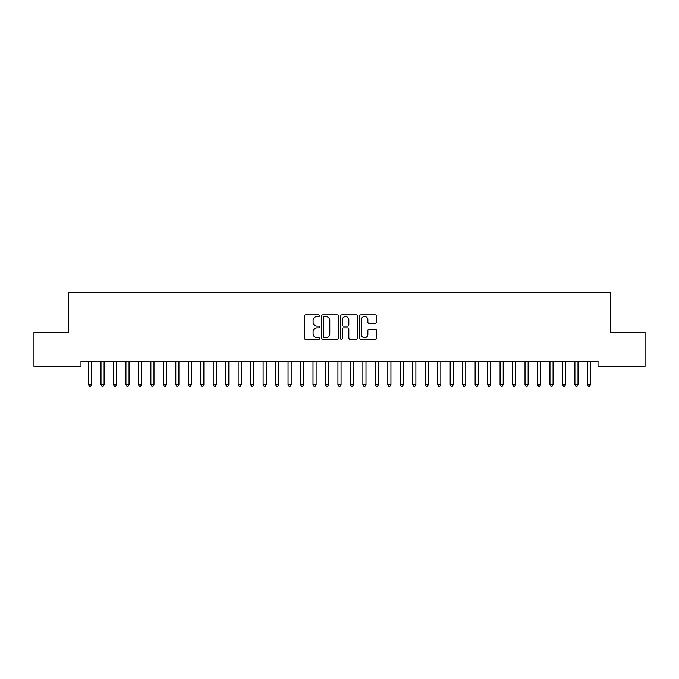 <?xml version="1.0" encoding="UTF-8"?>
<svg xmlns="http://www.w3.org/2000/svg" width="679" height="679" viewBox="0 0 679 679"><rect width="100%" height="100%" fill="white"/><g stroke="black" fill="none" stroke-linecap="round" stroke-linejoin="round"><path stroke-width="1.02" d="M319.546 315.633A0.857 0.857 0 0 0 318.689 314.776L305.686 314.776A1.222 1.222 0 0 0 304.455 315.998L304.455 338.032A1.222 1.222 0 0 0 305.686 339.254L318.689 339.254A0.857 0.857 0 0 0 319.546 338.397A0.857 0.857 0 0 0 318.689 337.548L317.008 337.548A3.921 3.921 0 0 1 313.087 333.627L313.087 331.793A3.921 3.921 0 0 1 317.008 327.872L318.689 327.872A0.857 0.857 0 0 0 319.546 327.015A0.857 0.857 0 0 0 318.689 326.158L317.008 326.158A3.921 3.921 0 0 1 313.087 322.245L313.087 320.403A3.921 3.921 0 0 1 317.008 316.49L318.689 316.49A0.857 0.857 0 0 0 319.546 315.633M375.275 323.408A1.222 1.222 0 0 0 376.497 322.177L376.497 315.998A1.222 1.222 0 0 0 375.275 314.776L360.829 314.776A1.222 1.222 0 0 0 359.607 315.998L359.607 338.032A1.222 1.222 0 0 0 360.829 339.254L375.275 339.254A1.222 1.222 0 0 0 376.497 338.032L376.497 330.563A1.222 1.222 0 0 0 375.275 329.34L369.096 329.34A1.222 1.222 0 0 0 367.874 330.563L367.874 334.272A3.276 3.276 0 0 1 364.598 337.548A3.276 3.276 0 0 1 361.321 334.272L361.321 319.767A3.276 3.276 0 0 1 364.598 316.49A3.276 3.276 0 0 1 367.874 319.767L367.874 322.177A1.222 1.222 0 0 0 369.096 323.408L375.275 323.408M598.029 361.313L80.971 361.313L80.971 366.304L33.95 366.304L33.95 332.625L68.494 332.625L68.494 292.717L610.506 292.717L610.506 332.625L645.05 332.625L645.05 366.304L598.029 366.304L598.029 361.313M338.431 315.998A1.222 1.222 0 0 0 337.208 314.776L322.763 314.776A1.222 1.222 0 0 0 321.532 315.998L321.532 338.032A1.222 1.222 0 0 0 322.763 339.254L337.208 339.254A1.222 1.222 0 0 0 338.431 338.032L338.431 315.998M341.792 314.776L356.237 314.776A1.222 1.222 0 0 1 357.468 315.998L357.468 338.032A1.222 1.222 0 0 1 356.237 339.254L350.058 339.254A1.222 1.222 0 0 1 348.836 338.032L348.836 329.094A1.222 1.222 0 0 0 347.614 327.872L343.506 327.872A1.222 1.222 0 0 0 342.284 329.094L342.284 338.397A0.857 0.857 0 0 1 341.427 339.254A0.857 0.857 0 0 1 340.569 338.397L340.569 315.998A1.222 1.222 0 0 1 341.792 314.776M324.104 316.49A0.857 0.857 0 0 0 323.246 317.348L323.246 336.691A0.857 0.857 0 0 0 324.104 337.548L325.878 337.548A3.921 3.921 0 0 0 329.799 333.627L329.799 320.403A3.921 3.921 0 0 0 325.878 316.49L324.104 316.49M348.836 319.826A3.276 3.276 0 0 0 345.56 316.55A3.276 3.276 0 0 0 342.284 319.826L342.284 324.935A1.222 1.222 0 0 0 343.506 326.158L347.614 326.158A1.222 1.222 0 0 0 348.836 324.935L348.836 319.826M91.631 361.958A1.248 1.248 0 0 1 91.724 361.5A1.248 1.248 0 0 0 91.631 361.958L91.631 384.662L88.516 384.662L88.516 361.958A1.248 1.248 0 0 0 88.423 361.5A1.248 1.248 0 0 1 88.516 361.958M91.631 384.662L90.697 386.283L89.45 386.283L88.516 384.662M104.099 361.958A1.248 1.248 0 0 1 104.193 361.5A1.248 1.248 0 0 0 104.099 361.958L104.099 384.662L100.984 384.662L100.984 361.958A1.248 1.248 0 0 0 100.891 361.5A1.248 1.248 0 0 1 100.984 361.958M116.576 361.958A1.248 1.248 0 0 1 116.661 361.5A1.248 1.248 0 0 0 116.576 361.958L116.576 384.662L113.452 384.662L113.452 361.958A1.248 1.248 0 0 0 113.368 361.5A1.248 1.248 0 0 1 113.452 361.958M104.099 384.662L103.166 386.283L101.918 386.283L100.984 384.662M116.576 384.662L115.634 386.283L114.395 386.283L113.452 384.662M129.044 361.958A1.248 1.248 0 0 1 129.137 361.5A1.248 1.248 0 0 0 129.044 361.958L129.044 384.662L125.929 384.662L125.929 361.958A1.248 1.248 0 0 0 125.836 361.5A1.248 1.248 0 0 1 125.929 361.958M141.512 361.958A1.248 1.248 0 0 1 141.605 361.5A1.248 1.248 0 0 0 141.512 361.958L141.512 384.662L138.397 384.662L138.397 361.958A1.248 1.248 0 0 0 138.304 361.5A1.248 1.248 0 0 1 138.397 361.958M129.044 384.662L128.11 386.283L126.863 386.283L125.929 384.662M141.512 384.662L140.578 386.283L139.331 386.283L138.397 384.662M153.989 361.958A1.248 1.248 0 0 1 154.074 361.5A1.248 1.248 0 0 0 153.989 361.958L153.989 384.662L150.874 384.662L150.874 361.958A1.248 1.248 0 0 0 150.78 361.5A1.248 1.248 0 0 1 150.874 361.958M153.989 384.662L153.055 386.283L151.807 386.283L150.874 384.662M166.457 361.958A1.248 1.248 0 0 1 166.55 361.5A1.248 1.248 0 0 0 166.457 361.958L166.457 384.662L163.342 384.662L163.342 361.958A1.248 1.248 0 0 0 163.249 361.5A1.248 1.248 0 0 1 163.342 361.958M166.457 384.662L165.523 386.283L164.276 386.283L163.342 384.662M178.933 361.958A1.248 1.248 0 0 1 179.018 361.5A1.248 1.248 0 0 0 178.933 361.958L178.933 384.662L175.81 384.662L175.81 361.958A1.248 1.248 0 0 0 175.725 361.5A1.248 1.248 0 0 1 175.81 361.958M191.402 361.958A1.248 1.248 0 0 1 191.495 361.5A1.248 1.248 0 0 0 191.402 361.958L191.402 384.662L188.287 384.662L188.287 361.958A1.248 1.248 0 0 0 188.193 361.5A1.248 1.248 0 0 1 188.287 361.958M203.87 361.958A1.248 1.248 0 0 1 203.963 361.5A1.248 1.248 0 0 0 203.87 361.958L203.87 384.662L200.755 384.662L200.755 361.958A1.248 1.248 0 0 0 200.661 361.5A1.248 1.248 0 0 1 200.755 361.958M216.346 361.958A1.248 1.248 0 0 1 216.431 361.5A1.248 1.248 0 0 0 216.346 361.958L216.346 384.662L213.223 384.662L213.223 361.958A1.248 1.248 0 0 0 213.138 361.5A1.248 1.248 0 0 1 213.223 361.958M228.815 361.958A1.248 1.248 0 0 1 228.908 361.5A1.248 1.248 0 0 0 228.815 361.958L228.815 384.662L225.7 384.662L225.7 361.958A1.248 1.248 0 0 0 225.606 361.5A1.248 1.248 0 0 1 225.7 361.958M241.291 361.958A1.248 1.248 0 0 1 241.376 361.5A1.248 1.248 0 0 0 241.291 361.958L241.291 384.662L238.168 384.662L238.168 361.958A1.248 1.248 0 0 0 238.083 361.5A1.248 1.248 0 0 1 238.168 361.958M253.759 361.958A1.248 1.248 0 0 1 253.853 361.5A1.248 1.248 0 0 0 253.759 361.958L253.759 384.662L250.644 384.662L250.644 361.958A1.248 1.248 0 0 0 250.551 361.5A1.248 1.248 0 0 1 250.644 361.958M266.227 361.958A1.248 1.248 0 0 1 266.321 361.5A1.248 1.248 0 0 0 266.227 361.958L266.227 384.662L263.113 384.662L263.113 361.958A1.248 1.248 0 0 0 263.019 361.5A1.248 1.248 0 0 1 263.113 361.958M278.704 361.958A1.248 1.248 0 0 1 278.789 361.5A1.248 1.248 0 0 0 278.704 361.958L278.704 384.662L275.581 384.662L275.581 361.958A1.248 1.248 0 0 0 275.496 361.5A1.248 1.248 0 0 1 275.581 361.958M291.172 361.958A1.248 1.248 0 0 1 291.266 361.5A1.248 1.248 0 0 0 291.172 361.958L291.172 384.662L288.057 384.662L288.057 361.958A1.248 1.248 0 0 0 287.964 361.5A1.248 1.248 0 0 1 288.057 361.958M303.649 361.958A1.248 1.248 0 0 1 303.734 361.5A1.248 1.248 0 0 0 303.649 361.958L303.649 384.662L300.525 384.662L300.525 361.958A1.248 1.248 0 0 0 300.441 361.5A1.248 1.248 0 0 1 300.525 361.958M316.117 361.958A1.248 1.248 0 0 1 316.21 361.5A1.248 1.248 0 0 0 316.117 361.958L316.117 384.662L313.002 384.662L313.002 361.958A1.248 1.248 0 0 0 312.909 361.5A1.248 1.248 0 0 1 313.002 361.958M328.585 361.958A1.248 1.248 0 0 1 328.678 361.5A1.248 1.248 0 0 0 328.585 361.958L328.585 384.662L325.47 384.662L325.47 361.958A1.248 1.248 0 0 0 325.377 361.5A1.248 1.248 0 0 1 325.47 361.958M341.062 361.958A1.248 1.248 0 0 1 341.147 361.5A1.248 1.248 0 0 0 341.062 361.958L341.062 384.662L337.938 384.662L337.938 361.958A1.248 1.248 0 0 0 337.853 361.5A1.248 1.248 0 0 1 337.938 361.958M353.53 361.958A1.248 1.248 0 0 1 353.623 361.5A1.248 1.248 0 0 0 353.53 361.958L353.53 384.662L350.415 384.662L350.415 361.958A1.248 1.248 0 0 0 350.322 361.5A1.248 1.248 0 0 1 350.415 361.958M365.998 361.958A1.248 1.248 0 0 1 366.091 361.5A1.248 1.248 0 0 0 365.998 361.958L365.998 384.662L362.883 384.662L362.883 361.958A1.248 1.248 0 0 0 362.79 361.5A1.248 1.248 0 0 1 362.883 361.958M378.475 361.958A1.248 1.248 0 0 1 378.559 361.5A1.248 1.248 0 0 0 378.475 361.958L378.475 384.662L375.351 384.662L375.351 361.958A1.248 1.248 0 0 0 375.266 361.5A1.248 1.248 0 0 1 375.351 361.958M390.943 361.958A1.248 1.248 0 0 1 391.036 361.5A1.248 1.248 0 0 0 390.943 361.958L390.943 384.662L387.828 384.662L387.828 361.958A1.248 1.248 0 0 0 387.734 361.5A1.248 1.248 0 0 1 387.828 361.958M403.419 361.958A1.248 1.248 0 0 1 403.504 361.5A1.248 1.248 0 0 0 403.419 361.958L403.419 384.662L400.296 384.662L400.296 361.958A1.248 1.248 0 0 0 400.211 361.5A1.248 1.248 0 0 1 400.296 361.958M415.887 361.958A1.248 1.248 0 0 1 415.981 361.5A1.248 1.248 0 0 0 415.887 361.958L415.887 384.662L412.773 384.662L412.773 361.958A1.248 1.248 0 0 0 412.679 361.5A1.248 1.248 0 0 1 412.773 361.958M428.356 361.958A1.248 1.248 0 0 1 428.449 361.5A1.248 1.248 0 0 0 428.356 361.958L428.356 384.662L425.241 384.662L425.241 361.958A1.248 1.248 0 0 0 425.147 361.5A1.248 1.248 0 0 1 425.241 361.958M178.933 384.662L177.991 386.283L176.744 386.283L175.81 384.662M191.402 384.662L190.468 386.283L189.22 386.283L188.287 384.662M203.87 384.662L202.936 386.283L201.688 386.283L200.755 384.662M216.346 384.662L215.413 386.283L214.165 386.283L213.223 384.662M228.815 384.662L227.881 386.283L226.633 386.283L225.7 384.662M241.291 384.662L240.349 386.283L239.101 386.283L238.168 384.662M253.759 384.662L252.826 386.283L251.578 386.283L250.644 384.662M266.227 384.662L265.294 386.283L264.046 386.283L263.113 384.662M278.704 384.662L277.77 386.283L276.523 386.283L275.581 384.662M291.172 384.662L290.239 386.283L288.991 386.283L288.057 384.662M303.649 384.662L302.707 386.283L301.459 386.283L300.525 384.662M316.117 384.662L315.183 386.283L313.936 386.283L313.002 384.662M328.585 384.662L327.651 386.283L326.404 386.283L325.47 384.662M341.062 384.662L340.12 386.283L338.88 386.283L337.938 384.662M353.53 384.662L352.596 386.283L351.349 386.283L350.415 384.662M365.998 384.662L365.064 386.283L363.817 386.283L362.883 384.662M378.475 384.662L377.541 386.283L376.293 386.283L375.351 384.662M390.943 384.662L390.009 386.283L388.761 386.283L387.828 384.662M403.419 384.662L402.477 386.283L401.23 386.283L400.296 384.662M415.887 384.662L414.954 386.283L413.706 386.283L412.773 384.662M428.356 384.662L427.422 386.283L426.174 386.283L425.241 384.662M440.832 361.958A1.248 1.248 0 0 1 440.917 361.5A1.248 1.248 0 0 0 440.832 361.958L440.832 384.662L437.709 384.662L437.709 361.958A1.248 1.248 0 0 0 437.624 361.5A1.248 1.248 0 0 1 437.709 361.958M440.832 384.662L439.899 386.283L438.651 386.283L437.709 384.662M453.3 361.958A1.248 1.248 0 0 1 453.394 361.5A1.248 1.248 0 0 0 453.3 361.958L453.3 384.662L450.185 384.662L450.185 361.958A1.248 1.248 0 0 0 450.092 361.5A1.248 1.248 0 0 1 450.185 361.958M453.3 384.662L452.367 386.283L451.119 386.283L450.185 384.662M465.777 361.958A1.248 1.248 0 0 1 465.862 361.5A1.248 1.248 0 0 0 465.777 361.958L465.777 384.662L462.654 384.662L462.654 361.958A1.248 1.248 0 0 0 462.569 361.5A1.248 1.248 0 0 1 462.654 361.958M465.777 384.662L464.835 386.283L463.587 386.283L462.654 384.662M478.245 361.958A1.248 1.248 0 0 1 478.339 361.5A1.248 1.248 0 0 0 478.245 361.958L478.245 384.662L475.13 384.662L475.13 361.958A1.248 1.248 0 0 0 475.037 361.5A1.248 1.248 0 0 1 475.13 361.958M478.245 384.662L477.312 386.283L476.064 386.283L475.13 384.662M490.713 361.958A1.248 1.248 0 0 1 490.807 361.5A1.248 1.248 0 0 0 490.713 361.958L490.713 384.662L487.598 384.662L487.598 361.958A1.248 1.248 0 0 0 487.505 361.5A1.248 1.248 0 0 1 487.598 361.958M490.713 384.662L489.78 386.283L488.532 386.283L487.598 384.662M503.19 361.958A1.248 1.248 0 0 1 503.275 361.5A1.248 1.248 0 0 0 503.19 361.958L503.19 384.662L500.067 384.662L500.067 361.958A1.248 1.248 0 0 0 499.982 361.5A1.248 1.248 0 0 1 500.067 361.958M503.19 384.662L502.256 386.283L501.009 386.283L500.067 384.662M515.658 361.958A1.248 1.248 0 0 1 515.751 361.5A1.248 1.248 0 0 0 515.658 361.958L515.658 384.662L512.543 384.662L512.543 361.958A1.248 1.248 0 0 0 512.45 361.5A1.248 1.248 0 0 1 512.543 361.958M515.658 384.662L514.724 386.283L513.477 386.283L512.543 384.662M528.126 361.958A1.248 1.248 0 0 1 528.22 361.5A1.248 1.248 0 0 0 528.126 361.958L528.126 384.662L525.011 384.662L525.011 361.958A1.248 1.248 0 0 0 524.926 361.5A1.248 1.248 0 0 1 525.011 361.958M528.126 384.662L527.193 386.283L525.945 386.283L525.011 384.662M537.395 361.5A1.248 1.248 0 0 1 537.488 361.958A1.248 1.248 0 0 0 537.395 361.5L537.318 361.313M540.764 361.313L540.696 361.5A1.248 1.248 0 0 0 540.603 361.958L540.603 384.662L537.488 384.662L537.488 361.958M540.603 384.662L539.669 386.283L538.422 386.283L537.488 384.662M553.071 361.958A1.248 1.248 0 0 1 553.164 361.5A1.248 1.248 0 0 0 553.071 361.958L553.071 384.662L549.956 384.662L549.956 361.958A1.248 1.248 0 0 0 549.863 361.5A1.248 1.248 0 0 1 549.956 361.958M553.071 384.662L552.137 386.283L550.89 386.283L549.956 384.662M565.548 361.958A1.248 1.248 0 0 1 565.632 361.5A1.248 1.248 0 0 0 565.548 361.958L565.548 384.662L562.424 384.662L562.424 361.958A1.248 1.248 0 0 0 562.339 361.5A1.248 1.248 0 0 1 562.424 361.958M565.548 384.662L564.605 386.283L563.366 386.283L562.424 384.662M574.807 361.5A1.248 1.248 0 0 1 574.901 361.958A1.248 1.248 0 0 0 574.807 361.5L574.731 361.313M578.177 361.313L578.109 361.5A1.248 1.248 0 0 0 578.016 361.958L578.016 384.662L574.901 384.662L574.901 361.958M578.016 384.662L577.082 386.283L575.834 386.283L574.901 384.662M590.484 361.958A1.248 1.248 0 0 1 590.577 361.5A1.248 1.248 0 0 0 590.484 361.958L590.484 384.662L587.369 384.662L587.369 361.958A1.248 1.248 0 0 0 587.276 361.5A1.248 1.248 0 0 1 587.369 361.958M590.484 384.662L589.55 386.283L588.303 386.283L587.369 384.662"/></g></svg>
